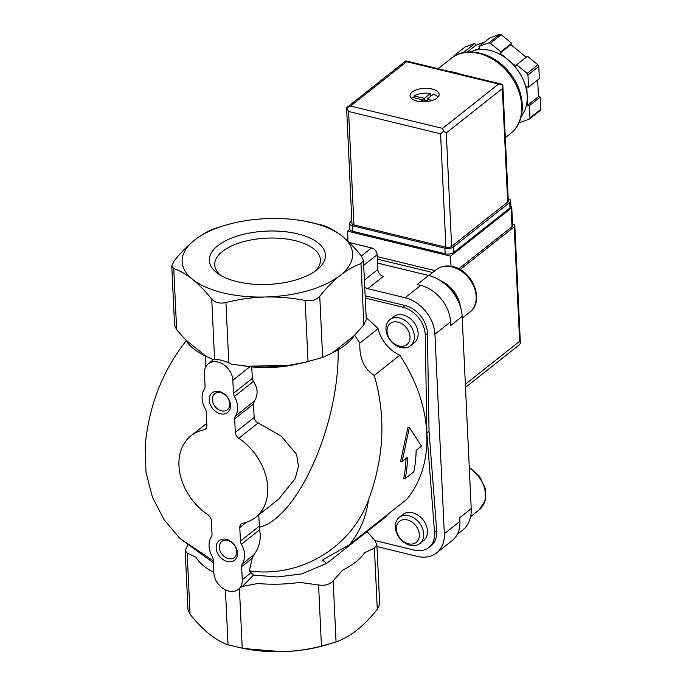 <?xml version="1.0" encoding="UTF-8"?>
<svg xmlns="http://www.w3.org/2000/svg" width="686" height="686" viewBox="0 0 686 686"><rect width="100%" height="100%" fill="white"/><g stroke="black" fill="none" stroke-linecap="round" stroke-linejoin="round"><path stroke-width="1.03" d="M367.087 531.693L374.805 540.482L376.88 544.813L374.41 548.14L364.592 552.753A87.894 40.311 177.3 0 1 342.7 570.075L333.173 580.768C329.795 584.515 324.924 585.913 318.57 584.969L299.851 582.423A87.894 40.311 177.3 0 1 257.79 583.529L242.004 586.453M366.17 317.729A133.204 99.719 -128.3 0 1 378.089 328.654L359.841 343.094L354.628 335.214M406.018 458.437A133.204 99.719 51.7 0 1 403.711 478.288L405.177 478.648A134.868 100.962 51.7 0 0 407.475 457.288L402.065 461.567L409.379 427.489L421.538 446.166L416.128 450.436A134.868 100.962 -128.3 0 1 413.83 471.797L405.177 478.648M409.379 427.489L407.938 427.138L400.641 461.215L402.065 461.567M387.127 514.903A31.222 23.375 -128.3 0 0 386.921 516.001L326.613 563.412L322.403 560.016L349.251 544.864L406.609 499.494A133.204 99.719 -128.3 0 0 399.801 355.211L374.264 375.413C386.089 415.982 384.169 457.493 368.511 499.931C349.088 551.698 295.649 577.955 249.335 570.838L252.208 558.335L253.889 554.785C259.411 547.342 261.323 539.024 259.617 529.824L258.742 514.886M326.45 563.506L301.548 573.933L277.401 576.969L253.477 575.082L249.335 570.838M186.215 340.788C162.668 370.526 148.991 405.495 145.175 445.703L145.981 472.285L152.472 497.307L164.1 519.731L179.869 538.467L213.277 560.822M227.512 224.614L215.387 228.267C208.45 230.736 201.504 234.681 194.558 240.083A85.33 39.136 -2.7 0 0 192.534 279.322A85.33 39.136 -2.7 0 0 265.336 296.995A85.33 39.136 -2.7 0 0 340.162 275.438A85.33 39.136 -2.7 0 0 342.185 236.198A85.33 39.136 -2.7 0 0 303.907 221.012A85.33 39.136 -2.7 0 0 269.384 218.525A85.33 39.136 -2.7 0 0 227.512 224.614A85.33 39.136 -2.7 0 0 194.558 240.083C187.561 245.708 180.761 252.645 174.15 260.886L171.766 266.065L173.755 268.543C179.878 270.67 186.138 274.263 192.534 279.322C198.949 284.561 205.354 291.147 211.734 299.079C214.975 302.706 219.717 303.864 225.934 302.535C238.857 299.276 251.994 297.432 265.336 296.995C278.722 296.729 291.996 297.878 305.15 300.442C311.487 301.454 316.349 300.048 319.753 296.241C326.425 287.949 333.225 281.011 340.162 275.438C347.167 269.992 354.113 266.048 360.99 263.621L363.46 260.328L361.385 255.964C354.988 248.015 348.591 241.429 342.185 236.198C335.771 231.122 329.512 227.529 323.406 225.42L303.907 221.012M238.376 589.368A16.653 12.468 51.7 0 0 242.252 579.756L241.635 566.696A6.243 4.673 51.7 0 1 242.321 563.935A20.812 15.581 51.7 0 0 241.386 544.247A6.243 4.673 51.7 0 1 240.434 541.091L239.791 527.568A6.243 4.673 51.7 0 1 241.249 523.967A6.243 4.673 51.7 0 1 242.784 523.255A52.033 38.956 51.7 0 0 255.629 517.355A52.033 38.956 51.7 0 0 238.779 438.311A6.243 4.673 51.7 0 1 235.307 432.429L234.672 418.897A6.243 4.673 51.7 0 1 235.349 416.145A20.812 15.581 51.7 0 0 234.423 396.457A6.243 4.673 51.7 0 1 233.463 393.301L232.846 380.241A16.653 12.468 51.7 0 0 223.576 364.549A16.653 12.468 51.7 0 0 208.312 363.726A16.653 12.468 51.7 0 0 204.437 373.338L205.054 386.407A6.243 4.673 51.7 0 1 204.368 389.159A20.812 15.581 51.7 0 0 205.303 408.847A6.243 4.673 51.7 0 1 206.254 412.003L206.898 425.534A6.243 4.673 51.7 0 1 205.44 429.136A6.243 4.673 51.7 0 1 203.905 429.839A52.033 38.956 51.7 0 0 191.06 435.739A52.033 38.956 51.7 0 0 207.909 514.783A6.243 4.673 51.7 0 1 211.382 520.665L212.017 534.197A6.243 4.673 51.7 0 1 211.339 536.949A20.812 15.581 51.7 0 0 212.266 556.646A6.243 4.673 51.7 0 1 213.226 559.793L213.843 572.861A16.653 12.468 51.7 0 0 223.113 588.545A16.653 12.468 51.7 0 0 238.376 589.368L243.513 585.304L253.477 575.082M238.779 438.311L258.202 422.945L281.303 436.167L296.635 454.475L298.453 466.257L295.169 478.588L278.868 498.971L255.629 517.355M258.202 422.945C255.767 421.744 254.42 419.935 254.154 417.517L253.52 403.994L254.326 401.13C258.296 394.913 257.987 388.345 253.4 381.442L252.311 378.389L251.762 366.881A66.602 30.544 -2.7 0 0 295.829 364.369L304.97 362.345L289.603 365.166L247.543 366.273L231.516 364.189L228.781 362.834L225.934 302.535M205.851 356.154A87.894 40.311 177.3 0 1 185.692 339.939L205.851 356.154L213.363 359.781L214.581 359.378C217.651 359.13 222.393 360.279 228.781 362.834M316.949 269.804A58.13 26.66 -2.7 0 0 317.738 269.161A58.13 26.66 -2.7 0 0 304.001 235.692A58.13 26.66 -2.7 0 0 228.807 239.243A58.13 26.66 -2.7 0 0 218.277 273.851A58.13 26.66 -2.7 0 0 316.949 269.804M185.692 339.939L176.645 329.743L174.57 325.413L171.766 266.065M213.818 572.304A87.894 40.311 177.3 0 1 195.939 557.195L187.175 553.07L185.186 550.549L187.981 609.897L190.056 614.262C196.453 622.211 202.859 628.796 209.256 634.027C215.67 639.103 221.93 642.696 228.035 644.806L243.873 648.553L282.057 651.7C295.434 651.271 308.571 649.419 321.46 646.169L336.054 641.959C343 639.489 349.946 635.545 356.892 630.142C363.889 624.509 370.689 617.58 377.291 609.34L379.675 604.16L376.88 544.813M243.873 648.553L247.535 649.213A85.33 39.136 -2.7 0 0 282.057 651.7A85.33 39.136 -2.7 0 0 323.929 645.612L328.62 644.3M226.303 539.359A12.485 9.347 -128.3 0 0 217.865 553.748A12.485 9.347 -128.3 0 0 236.318 558.224A12.485 9.347 -128.3 0 0 226.303 539.359M219.34 391.569A12.485 9.347 -128.3 0 0 210.894 405.958A12.485 9.347 -128.3 0 0 229.347 410.434A12.485 9.347 -128.3 0 0 219.34 391.569M359.841 343.094C359.31 358.272 364.12 369.042 374.264 375.413M259.445 527.268C298.024 517.587 339.424 424.205 338.147 349.757M240.863 365.552L251.762 366.881M289.603 365.166A87.894 40.311 177.3 0 1 247.543 366.273M363.46 260.328L366.264 319.676L363.88 324.812L354.353 335.497L332.453 352.818L322.643 357.432L304.97 362.345M354.353 335.497A87.894 40.311 177.3 0 1 332.453 352.818M185.186 550.549L187.57 545.413M349.234 242.492L371.538 247.912A6.243 4.673 51.7 0 1 377.129 254.746L377.823 269.521L364.395 280.145M399.175 517.458L402.922 514.491A16.653 12.468 51.7 0 1 412.56 512.768A16.653 12.468 51.7 0 1 426.178 525.236A16.653 12.468 51.7 0 1 423.588 540.602L419.832 543.569A16.653 12.468 -128.3 0 0 422.422 528.203A16.653 12.468 -128.3 0 0 408.805 515.735A16.653 12.468 -128.3 0 0 399.175 517.458A16.653 12.468 -128.3 0 0 399.732 538.253A16.653 12.468 -128.3 0 0 419.832 543.569M389.845 319.685L393.601 316.718A16.653 12.468 51.7 0 1 403.231 314.994A16.653 12.468 51.7 0 1 416.848 327.462A16.653 12.468 51.7 0 1 414.258 342.829L410.511 345.795A16.653 12.468 -128.3 0 0 413.101 330.429A16.653 12.468 -128.3 0 0 399.484 317.961A16.653 12.468 -128.3 0 0 389.845 319.685A16.653 12.468 -128.3 0 0 390.403 340.47A16.653 12.468 -128.3 0 0 410.511 345.795M378.089 328.654A31.222 23.375 -128.3 0 0 399.801 355.211M365.244 298.058L402.879 307.199A24.979 18.694 51.7 0 1 425.26 335.248L426.881 433.098L434.555 532.422A24.979 18.694 51.7 0 1 428.784 547.548A24.979 18.694 51.7 0 1 414.335 550.129L374.856 540.542M426.881 433.098L429.042 431.391L436.716 530.715A24.979 18.694 51.7 0 1 430.954 545.842L428.784 547.548M365.132 295.795L405.049 305.484A24.979 18.694 51.7 0 1 427.421 333.533L429.042 431.391M364.72 286.937A6.243 4.673 51.7 0 0 367.833 288.686L383.414 276.355A6.243 4.673 51.7 0 1 377.823 269.521M367.833 288.686L405.117 297.741A33.297 24.928 51.7 0 1 434.924 334.193L444.331 533.717A33.297 24.928 51.7 0 1 436.579 552.933A33.297 24.928 51.7 0 1 417.32 556.38L376.966 546.579M377.523 263.072L428.621 275.472L417.148 284.553L420.707 285.41A33.297 24.928 51.7 0 1 450.505 321.871L450.685 325.567L462.15 316.486L471.213 508.618A37.464 28.049 51.7 0 1 462.493 530.244L457.305 534.343M471.213 508.618L459.74 517.698L459.92 521.386A33.297 24.928 51.7 0 1 452.168 540.611L436.579 552.933M428.621 275.472A37.464 28.049 51.7 0 1 462.15 316.486M459.26 303.521A26.428 19.791 -128.3 0 0 442.967 282.375M460.357 306.633A27.054 20.254 -128.3 0 0 440.223 280.497M397.957 322.103A13.454 10.076 -128.3 0 0 388.859 337.615A13.454 10.076 -128.3 0 0 408.745 342.443A13.454 10.076 -128.3 0 0 397.957 322.103M407.278 519.885A13.454 10.076 -128.3 0 0 398.18 535.389A13.454 10.076 -128.3 0 0 418.066 540.216A13.454 10.076 -128.3 0 0 407.278 519.885M220.6 392.641A10.23 7.657 -128.3 0 0 214.684 393.695A10.23 7.657 -128.3 0 0 215.027 406.481A10.23 7.657 -128.3 0 0 227.383 409.748A10.23 7.657 -128.3 0 0 228.97 400.307A10.23 7.657 -128.3 0 0 220.6 392.641M227.572 540.431A10.23 7.657 -128.3 0 0 221.655 541.494A10.23 7.657 -128.3 0 0 221.99 554.271A10.23 7.657 -128.3 0 0 234.346 557.547A10.23 7.657 -128.3 0 0 235.941 548.097A10.23 7.657 -128.3 0 0 227.572 540.431M315.389 270.979A52.908 24.267 -2.7 0 0 320.431 260.294A52.908 24.267 -2.7 0 0 266.434 238.162A52.908 24.267 -2.7 0 0 214.761 265.276A52.908 24.267 -2.7 0 0 220.789 275.438M510.907 206.074A4.159 1.912 177.3 0 1 511.747 207.155A4.159 1.912 177.3 0 1 511.147 208.21L450.539 256.152L347.553 231.148L349.869 229.313M512.553 224.133L512.836 224.202A4.159 1.912 177.3 0 1 514.826 225.72A4.159 1.912 177.3 0 1 514.226 226.774L460.135 269.564M514.226 226.774L519.628 341.319L520.382 343.12L519.628 344.586L465.494 387.41M377.334 259.102L432.66 272.539M511.747 207.155L512.622 225.625A4.159 1.912 177.3 0 1 512.013 226.689L458.754 268.818M435.044 270.653L377.214 256.615M450.539 256.152L451.019 266.237M347.553 231.148L348.034 241.335M449.767 71.55A47.866 35.835 51.7 0 1 459.963 74.028M423.785 101.76L425.714 100.602L428.673 101.314M427.532 101.039L427.301 98.973L433.312 94.222A13.737 6.303 177.3 0 1 437.96 97.198M427.447 99.23L432.351 100.422M424.6 101.116L424.463 98.278L414.035 95.971A13.737 6.303 177.3 0 1 430.474 93.528L430.602 96.357M424.463 98.278L430.474 93.528M470.364 51.939A41.623 31.162 51.7 0 1 472.431 51.073L479.9 48.32L478.939 46.502L489.761 37.944L499.657 34.3A49.949 37.396 51.7 0 1 501.209 34.677L511.67 43.261L510.864 44.65L526.213 57.238M470.056 51.947L472.431 51.073A41.623 31.162 51.7 0 1 507.949 59.691L515.855 66.182L516.661 64.793L527.483 56.235L537.953 64.818A49.949 37.396 51.7 0 1 538.793 66.405L539.376 78.633L528.554 87.199L526.779 86.762L527.208 96.006A41.623 31.162 51.7 0 1 521.274 116.294M537.678 79.97L538.467 96.683L540.242 97.112L540.825 109.34A49.949 37.396 51.7 0 1 540.114 110.549L529.292 119.107L519.396 122.751L519.191 122.365M453.446 56.775A49.949 37.396 51.7 0 1 454.106 55.652L464.928 47.085L474.823 43.45L475.784 45.259L484.625 42M516.661 64.793L527.131 73.376A49.949 37.396 51.7 0 1 527.971 74.971L538.793 66.405M527.131 73.376L537.953 64.818M478.939 46.502L488.826 42.858L499.657 34.3M488.826 42.858A49.949 37.396 51.7 0 1 490.387 43.235L501.209 34.677M490.387 43.235L500.849 51.827L500.043 53.208L507.949 59.691A41.623 31.162 51.7 0 1 527.208 96.006L527.645 105.241L529.421 105.67L529.995 117.898A49.949 37.396 51.7 0 1 529.292 119.107M529.995 117.898L540.825 109.34M527.971 74.971L528.554 87.199M454.106 55.652L464.002 52.007L464.268 52.522M412.166 92.035A14.569 6.68 177.3 0 1 428.373 88.451A14.569 6.68 177.3 0 1 439.143 94.359A14.569 6.68 177.3 0 1 424.908 101.725A14.569 6.68 177.3 0 1 410.039 95.74A14.569 6.68 177.3 0 1 412.166 92.035M353.933 224.897L445.909 247.226A4.159 1.912 -2.7 0 0 451.628 246.377L507.683 202.027A4.159 1.912 -2.7 0 0 508.292 200.972L502.847 85.553L502.341 88.597L446.277 132.947L443.585 131.292L440.566 133.796L348.582 111.466L346.584 107.736L351.944 223.379A4.159 1.912 -2.7 0 0 353.933 224.897L348.582 111.466M443.585 131.292L442.556 128.385L498.611 84.044L502.701 84.524L502.847 85.553M498.611 84.044L406.635 61.706L350.572 106.056L346.584 107.736M406.635 61.706L405.7 60.968M527.645 105.241L538.467 96.683M529.421 105.67L540.242 97.112M464.002 52.007L474.823 43.45M467.123 52.11L475.784 45.259M500.043 53.208L510.864 44.65M500.849 51.827L511.67 43.261M351.824 220.875L350.486 221.93A6.243 2.864 -2.7 0 0 349.577 223.516A6.243 2.864 -2.7 0 0 352.561 225.797L444.897 248.212A6.243 2.864 -2.7 0 0 453.472 246.934L509.749 202.421A6.243 2.864 -2.7 0 0 510.658 200.835A6.243 2.864 -2.7 0 0 508.189 198.7M349.577 223.516L349.834 229.064A6.243 2.864 -2.7 0 0 352.827 231.336L445.163 253.751A6.243 2.864 -2.7 0 0 453.738 252.482L510.007 207.961A6.243 2.864 -2.7 0 0 510.916 206.375L510.658 200.835M411.489 98.45A13.737 6.303 177.3 0 1 412.303 97.343L422.164 99.736L420.269 101.597M414.035 95.971L414.121 97.781M427.284 99.882L426.22 100.722M349.251 544.864A133.204 99.719 -128.3 0 0 368.511 499.931M203.905 429.839L206.486 427.798M241.635 566.696L252.208 558.335M242.321 563.935L253.889 554.785M241.386 544.247L259.617 529.824M240.434 541.091L259.282 526.188M239.791 527.568L246.497 522.26M235.307 432.429L254.154 417.517M234.672 418.897L253.52 403.994M235.349 416.145L254.326 401.13M234.423 396.457L253.4 381.442M233.463 393.301L252.311 378.389M214.581 359.378L211.734 299.079M176.645 329.743L173.755 268.543M225.445 589.891L228.035 644.806M239.423 588.537L242.244 648.253M242.252 579.756L251.11 572.75M232.846 380.241L249.996 366.676M308.04 361.642L305.15 300.442M322.643 357.432L319.753 296.241M363.88 324.812L360.99 263.621M187.175 553.07L190.056 614.262M374.41 548.14L377.291 609.34M333.173 580.768L336.054 641.959M318.57 584.969L321.46 646.169M371.538 247.912L361.376 255.947M377.129 254.746L363.7 265.371M434.555 532.422L436.716 530.715M425.26 335.248L427.421 333.533M402.879 307.199L405.049 305.484M450.505 321.871L434.924 334.193M420.707 285.41L405.117 297.741M459.92 521.386L444.331 533.717M436.27 269.684C440.969 266.151 446.492 265.13 452.854 266.605C472.714 270.43 485.028 301.291 469.85 312.121A27.054 20.254 -128.3 0 0 474.06 287.151A27.054 20.254 -128.3 0 0 451.928 266.888A27.054 20.254 -128.3 0 0 436.27 269.684L428.87 275.54M469.258 467.226L479.36 476.153L485.199 488.235L485.216 500.514L479.171 509.904A27.054 20.254 -128.3 0 0 469.301 468.084M519.628 341.319L465.348 384.254M511.147 208.21L512.013 226.689M438.122 68.729L451.174 58.396A47.866 35.835 51.7 0 1 508.978 73.711A47.866 35.835 51.7 0 1 510.573 133.487L505.308 137.654M442.556 128.385L350.572 106.056M440.566 133.796L445.909 247.226M446.277 132.947L451.628 246.377M502.341 88.597L507.683 202.027M352.827 231.336L352.561 225.797M445.163 253.751L444.897 248.212M453.738 252.482L453.472 246.934M510.007 207.961L509.749 202.421M427.404 101.005L427.318 99.178M424.042 101.554L423.888 98.364M422.379 101.742L422.302 99.993M213.363 562.683L179.861 538.476M191.06 435.739L206.786 423.296M205.826 366.71L205.311 355.897M208.312 363.726L213.32 359.764M469.85 312.121L462.227 318.15M479.171 509.904L470.587 516.687M520.357 342.871L514.826 225.72M405.718 60.951L346.67 107.668M501.62 84.146L405.932 60.908M451.174 58.396C466.583 45.576 493.954 52.788 509.295 72.424C525.768 91.89 526.994 121.173 510.573 133.487M427.335 100.996L427.241 99.076M422.447 101.742L422.362 99.89"/></g></svg>
